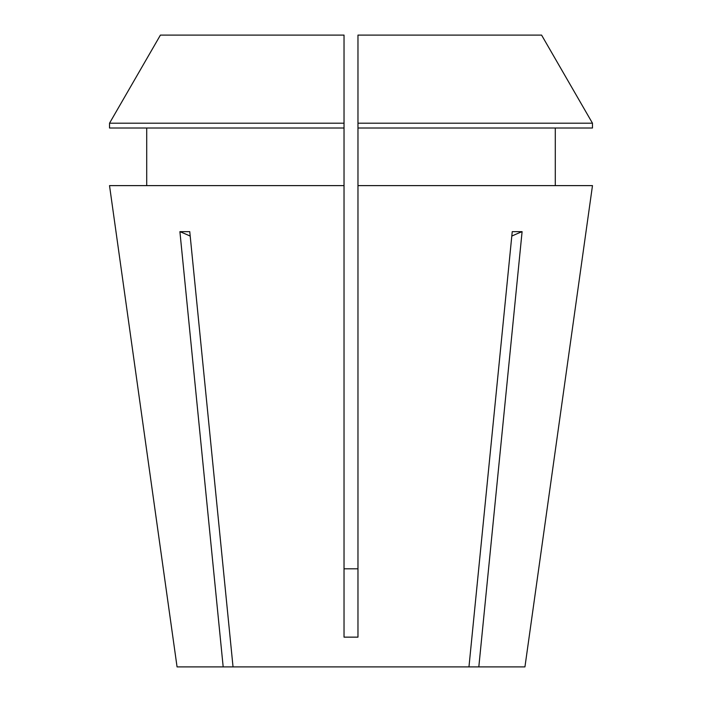 <?xml version="1.0" encoding="UTF-8"?>
<svg xmlns="http://www.w3.org/2000/svg" width="702" height="702" viewBox="0 0 702 702"><rect width="100%" height="100%" fill="white"/><g stroke="black" fill="none" stroke-linecap="round" stroke-linejoin="round"><path stroke-width="1.05" d="M344.033 568.813L357.967 568.813L344.033 568.813M529.106 637.249L524.938 666.9L478.817 666.9L522.095 231.66L512.241 231.66L468.962 666.9L233.038 666.9L189.759 231.66L179.905 231.66L223.183 666.9L177.062 666.9L109.521 185.618L344.033 185.618L344.033 637.144L357.967 637.144L357.967 185.618L592.479 185.618L529.106 637.249L592.479 185.618M109.521 185.618L172.894 637.249M468.962 666.9L478.817 666.9M223.183 666.9L233.038 666.9M555.291 128.01L555.291 185.618M541.584 35.1L592.47 123.192L357.967 123.192L357.967 35.1L541.584 35.1L592.47 123.192L592.47 128.01L357.967 128.01L357.967 185.618M146.709 185.618L146.709 128.01M344.033 128.01L109.53 128.01L109.53 123.192L160.416 35.1L344.033 35.1L344.033 185.618M357.967 123.192L357.967 128.01M344.033 123.192L109.53 123.192L160.416 35.1M190.198 236.091A418.102 295.647 90 0 0 179.905 231.66M511.802 236.091A418.102 295.647 90 0 1 522.095 231.66"/></g></svg>
